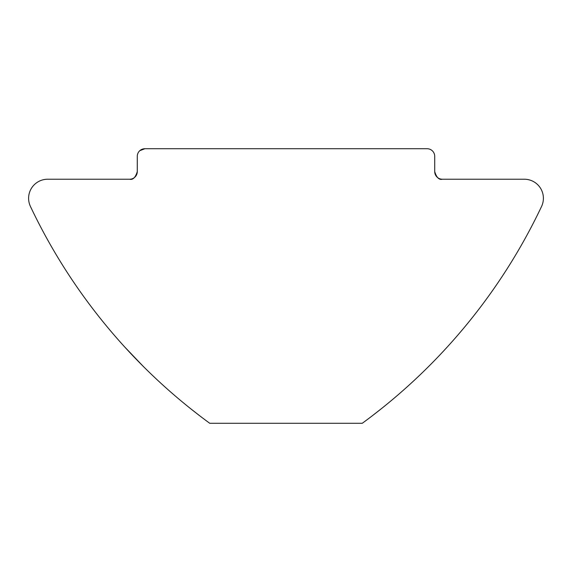 <?xml version="1.0" encoding="UTF-8"?>
<svg xmlns="http://www.w3.org/2000/svg" width="572" height="572" viewBox="0 0 572 572"><rect width="100%" height="100%" fill="white"/><g stroke="black" fill="none" stroke-linecap="round" stroke-linejoin="round"><path stroke-width="0.86" d="M129.651 179.229C132.918 180.058 135.457 177.52 137.28 171.6L137.28 156.349L137.28 171.6A7.629 7.629 0 0 1 129.651 179.229L47.669 179.229A19.069 19.069 0 0 0 30.438 206.456A572 572 0 0 0 209.731 423.28L362.269 423.28A572 572 0 0 0 541.562 206.456A19.069 19.069 0 0 0 524.331 179.229L442.349 179.229A7.629 7.629 0 0 1 434.72 171.6L434.72 156.349A7.629 7.629 0 0 0 427.091 148.72L144.909 148.72L139.818 150.665M381.331 408.715L372.515 415.608M124.739 347.011L143.336 366.459M190.669 408.715L199.485 415.608M427.091 148.72L144.909 148.72A7.629 7.629 0 0 0 137.28 156.349M434.72 171.6C436.543 177.52 439.082 180.066 442.349 179.229"/></g></svg>
